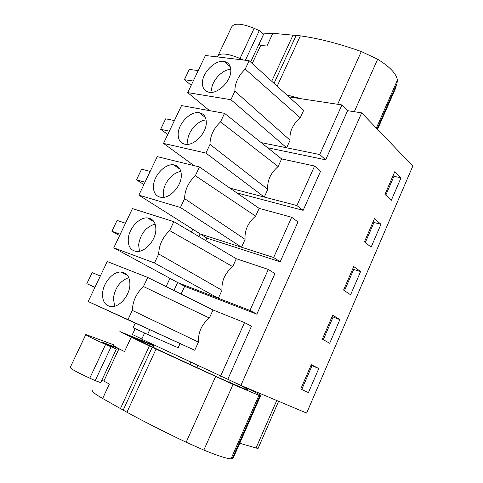 <?xml version="1.0" encoding="UTF-8"?>
<svg xmlns="http://www.w3.org/2000/svg" width="483" height="483" viewBox="0 0 483 483"><rect width="100%" height="100%" fill="white"/><g stroke="black" fill="none" stroke-linecap="round" stroke-linejoin="round"><path stroke-width="0.72" d="M288.961 96.914L341.928 104.926L347.591 110.679L325.675 159.819L319.734 154.536L286.654 147.798L290.09 140.221C289.226 131.931 292.613 124.457 300.269 117.798L303.674 110.299L249.156 60.707L245.219 69.129L300.269 117.798M341.928 104.926L319.734 154.536M361.695 112.877L240.896 385.416L306.639 413.08L412.826 166.043L361.695 112.877L347.591 110.679M325.675 159.819L267.667 147.768M194.112 165.663L163.52 143.403L181.53 105.596L224.529 113.324L220.514 121.909L278.148 166.532L281.607 158.901L314.584 166.031L320.597 171.205L303.143 210.34L236.785 192.862M206.893 238.131L138.869 195.132L157.223 156.619L199.425 166.967L195.325 175.721L255.628 216.136L259.154 208.372L291.666 217.259L297.975 221.932L280.2 261.786L206.893 238.131L205.752 240.606M201.29 248.642L201.948 249.023M184.681 286.328L113.759 247.833L132.457 208.596L173.826 221.661L169.648 230.59L232.709 266.628L236.296 258.725L268.313 269.436L274.936 273.595L256.835 314.179L184.681 286.328L181.113 294.081M135.252 323.145L88.172 301.531L107.226 261.544L147.72 277.441L143.463 286.54L209.368 318.031L213.027 309.983L244.531 322.59L251.468 326.206L227.801 379.276L240.896 385.416M192.729 229.268L191.413 232.1M169.925 278.407L166.116 286.606M144.586 333.01L141.718 339.193L227.801 379.276M244.531 322.59L220.538 376.209M209.368 318.031C201.725 324.31 198.078 332.34 198.441 342.109L194.746 350.253L127.995 319.589L132.3 310.382L198.441 342.109M147.587 334.393L133.115 327.728L135.276 323.097L149.778 329.678L147.587 334.393L178.161 347.748L180.062 343.588L194.746 350.253M256.835 314.179L249.971 310.436L177.617 282.591L173.952 290.512M280.2 261.786L273.65 257.511L200.107 233.947L198.911 236.543M391.327 200.27L401.017 177.792L394.804 171.64L384.969 194.389L391.327 200.27M343.576 290.06L350.58 294.805L360.596 271.561L353.749 266.531L343.576 290.06M364.448 241.82L371.125 247.145L380.978 224.287L374.452 218.69L364.448 241.82M332.696 315.2L322.342 339.126L329.684 343.274L339.875 319.631L332.696 315.2M311.275 364.701L300.746 389.05L308.432 392.57L318.798 368.529L311.275 364.701M135.137 328.657L132.408 334.514L141.833 338.933M209.501 110.625L187.712 92.621L230.91 99.697L234.895 91.178L290.09 140.215M249.156 60.707L205.402 55.497L187.712 92.621M245.219 69.129C238.228 75.946 234.786 83.299 234.895 91.178M261.206 142.612L286.654 147.798L230.91 99.697M401.017 177.792L393.947 176.307L393.132 175.51M385.796 195.156L393.947 176.307M230.82 70.85C230.796 65.67 228.67 62.561 224.444 61.528C215.762 59.331 202.546 72.1 202.437 82.635C202.353 88.027 204.557 91.233 209.042 92.259C217.658 94.294 230.922 81.343 230.82 70.85M193.242 81.017L184.385 79.689L189.318 69.383L198.205 70.603M184.385 79.689L191.202 85.304M230.783 69.329C222.156 69.449 211.626 80.957 211.524 90.279M147.72 277.441L213.027 309.983M143.463 286.54C136.46 293.06 132.74 301.006 132.3 310.382M180.062 343.588L149.778 329.678M88.172 301.531L127.995 319.589M129.885 285.375C130.108 277.121 127.114 272.678 120.913 272.026C112.937 271.567 103.374 282.561 102.589 292.994C102.209 301.477 105.276 306.029 111.796 306.657C119.73 306.953 129.287 295.747 129.885 285.375M318.798 368.529L311.058 365.214M301.748 389.509L312.042 365.716M94.988 287.222L86.825 283.702L92.126 272.617L100.331 276.016M86.825 283.702L94.879 287.463M128.822 277.647C120.339 280.659 115.202 287.451 113.402 298.017L114.616 306.258M303.143 210.34L296.9 205.547L264.286 197.064L267.787 189.354C267.039 180.714 270.492 173.107 278.148 166.532M314.584 166.031L296.9 205.547M224.529 113.324L281.607 158.901M220.514 121.909C213.516 128.659 210.008 136.158 209.99 144.393L267.787 189.354M209.99 144.393L205.927 153.075L264.286 197.064L229.962 188.135M163.52 143.403L205.927 153.075M206.301 122.954C206.326 117.085 203.977 113.668 199.25 112.69C190.664 110.957 178.462 123.231 178.173 133.755C178.028 139.841 180.461 143.366 185.46 144.326C193.985 145.89 206.217 133.429 206.301 122.954M380.978 224.287L373.981 222.488L373.124 221.757M365.317 242.514L373.981 222.488M206.132 119.959C197.74 120.315 187.929 131.424 187.67 140.782L187.911 144.339M169.352 131.159L160.658 129.311L165.675 118.818L174.405 120.551M160.658 129.311L167.764 134.485M291.666 217.259L273.65 257.511M255.628 216.136C247.978 222.615 244.458 230.355 245.086 239.363L241.518 247.211L180.455 207.491L184.603 198.64L245.086 239.363M199.425 166.967L259.154 208.372M195.325 175.721C188.328 182.399 184.754 190.036 184.603 198.64M138.869 195.132L180.455 207.491M181.318 176.054C181.397 169.448 178.825 165.699 173.59 164.806C165.162 163.526 153.92 175.341 153.449 185.84C153.238 192.669 155.894 196.521 161.413 197.39C169.793 198.507 181.053 186.504 181.318 176.054M360.596 271.561L353.677 269.436L352.777 268.777M344.488 290.681L353.677 269.436M180.92 171.525C172.811 172.208 163.779 182.894 163.375 192.222L163.87 197.299M145.021 182.218L136.496 179.839L141.604 169.153L150.171 171.423M136.496 179.839L143.91 184.56M268.313 269.436L249.971 310.436M232.709 266.628C225.054 273.01 221.48 280.889 221.975 290.277L218.346 298.271L154.482 262.987L158.708 253.961L221.975 290.277M173.826 221.661L236.296 258.725M169.648 230.59C162.644 237.189 158.998 244.978 158.708 253.961M113.759 247.833L154.482 262.987M155.852 230.186C155.997 222.784 153.208 218.69 147.478 217.911C139.261 217.054 128.889 228.441 128.261 238.91C127.971 246.541 130.839 250.737 136.87 251.492C145.045 252.186 155.411 240.594 155.852 230.186M339.875 319.631L332.093 316.594M323.302 339.67L333.035 317.168M155.146 224.076C146.029 226.847 140.523 233.7 138.621 244.627L139.448 251.269M120.237 234.237L111.893 231.291L117.097 220.411L125.483 223.231M111.893 231.291L119.615 235.541M395.251 89.065L396.96 83.571L377.072 128.858M376.342 128.104L397.443 80.081L396.96 83.571M397.443 80.081C396.386 73.718 389.787 66.769 377.646 59.228L361.308 51.536C339.144 43.657 318.834 38.429 300.378 35.845L277.176 86.197M301.495 98.81L286.787 94.94M262.957 33.937L272.841 33.309L300.378 35.845M250.623 62.035L263.525 34.45L259.286 30.622L254.155 28.346C241.379 23.22 233.844 22.822 231.556 27.157L218.093 55.545M272.841 33.309L266.912 46.036L260.675 45.456L259.117 43.875M243.565 60.043L240.003 58.461C227.179 53.251 219.729 52.587 217.658 56.475L217.585 56.952M260.675 45.456L252.241 63.508M259.286 30.622L245.394 60.26M245.72 387.451C256.008 392.504 260.983 395.239 260.639 395.643L258.924 395.342L233.035 384.426L149.35 345.997L119.881 331.543L153.962 345.478M258.019 448.562L239.731 443.261M255.024 391.363L254.746 391.997M251.329 389.805L251.172 390.161M233.633 457.16L232.347 458.379L231.019 458.85C226.962 458.723 217.899 455.801 203.838 450.09L186.154 442.241C163.459 431.44 143.717 421.442 126.944 412.253L102.65 398.505C94.686 393.905 91.263 391.158 92.38 390.258M258.924 395.342L231.019 458.85M230.922 380.743C242.828 386.509 248.612 389.606 248.274 390.029L245.557 389.322L219.113 377.863L158.871 350.024L131.122 336.645L153.757 345.919M131.141 337.363L124.523 351.558L118.951 348.792L102.01 342.03L116.385 349.082L105.614 344.457C92.374 338.438 85.775 335.124 85.823 334.514L113.674 344.802M124.523 351.558C116.391 347.5 112.714 345.375 113.493 345.182M111.03 346.897L95.211 380.64L89.766 378.183C76.477 372.061 69.993 368.42 70.301 367.249L85.763 334.634M118.951 348.792L103.869 381.069L101.768 380.338M116.385 349.082L100.693 382.633L95.211 380.64M103.869 381.069L109.369 384.076L102.65 398.505M377.646 59.228L354.299 111.724M361.308 51.536L337.665 104.28M296.218 35.265L274.03 83.336M293.127 34.921L271.724 81.229M254.155 28.346L240.003 58.461M276.741 400.498L255.924 448.254M259.932 395.571L232.347 458.379M233.035 384.426L203.838 450.09M215.581 376.601L186.154 442.241M156.027 349.137L126.944 412.253M152.175 347.325L123.165 410.182M149.35 345.997L120.4 408.642M135.777 338.432L135.53 338.969M105.614 344.457L89.766 378.183M230.276 66.787L224.444 61.528M153.117 347.301L154.162 345.043M189.759 364.411L190.755 362.226M196.732 367.623L197.698 365.486M229.467 382.512L230.367 380.477M127.47 275.328L120.913 272.026M205.468 117.623L199.25 112.69M180.074 169.291L173.59 164.806M154.083 221.836L147.478 217.911M396.042 87.26L377.555 129.366M278.606 401.288L258 448.592M260.639 395.643L233.404 457.673"/></g></svg>
